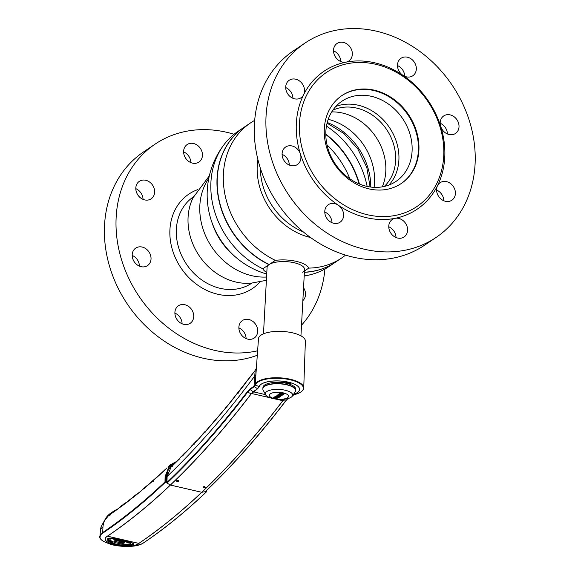 <?xml version="1.0" encoding="UTF-8"?>
<svg xmlns="http://www.w3.org/2000/svg" width="575" height="575" viewBox="0 0 575 575"><rect width="100%" height="100%" fill="white"/><g stroke="black" fill="none" stroke-linecap="round" stroke-linejoin="round"><path stroke-width="0.86" d="M359.066 183.871A81.24 68.217 56 0 0 325.802 134.536A81.24 68.217 -124 0 1 359.066 183.871M269.172 264.399L268.978 264.658A81.47 68.411 -124 0 1 217.07 177.984A81.47 68.411 -124 0 1 244.145 127.212A81.47 68.411 -124 0 1 244.253 127.147M244.145 127.212L238.007 131.352A81.47 68.411 56 0 0 224.681 143.808A81.47 68.411 56 0 0 210.924 182.124A81.47 68.411 56 0 0 262.84 268.798A23.331 8.474 -176.9 0 0 266.807 272.471M349.895 178.832A81.47 68.411 56 0 0 327.031 144.922M304.189 275.914A81.47 68.411 56 0 0 312.57 274.138A81.47 68.411 56 0 0 329.108 266.455L335.254 262.315A81.47 68.411 -124 0 1 304.383 272.32M262.84 268.798L268.978 264.658M300.941 335.85L304.542 269.459A18.759 6.814 -176.9 0 0 290.332 262.035A18.759 6.814 -176.9 0 0 269.086 264.586A18.759 6.814 -176.9 0 0 267.08 267.433L263.487 333.823M359.447 184.022A81.47 68.411 56 0 0 325.795 134.126M250.499 122.935L244.361 127.075A81.47 68.411 56 0 0 217.278 177.847A81.47 68.411 56 0 0 269.193 264.514L275.332 260.374A81.47 68.411 -124 0 1 223.416 173.708A81.47 68.411 -124 0 1 250.499 122.935A81.47 68.411 -124 0 1 254.689 120.362M304.391 272.191A81.47 68.411 56 0 0 335.462 262.171L341.6 258.031A81.47 68.411 -124 0 1 308.782 268.101A23.331 8.474 -176.9 0 0 296.312 261.366A23.331 8.474 -176.9 0 0 275.332 260.374M326.456 126.09A81.47 68.411 -124 0 1 367.145 186.422M257.88 159.433A63.343 53.188 56 0 0 257.233 165.535A63.343 53.188 56 0 0 310.514 237.504A63.343 53.188 56 0 0 310.529 237.504M345.561 255.106A81.47 68.411 -124 0 1 341.6 258.031M308.782 268.101L304.455 271.012M302.637 272.241A18.759 6.814 -176.9 0 0 294.256 262.753A18.759 6.814 -176.9 0 0 269.193 264.514L269.193 264.514M335.865 106.44A48.358 40.602 -124 0 1 379.22 116.035A48.358 40.602 -124 0 1 398.885 160.159A48.358 40.602 -124 0 1 388.887 185.071M412.081 151.261A48.358 40.602 -124 0 1 396.01 181.398A48.358 40.602 -124 0 1 349.212 178.351A48.358 40.602 -124 0 1 325.867 131.352A48.358 40.602 -124 0 1 341.938 101.214A48.358 40.602 -124 0 1 388.736 104.262A48.358 40.602 -124 0 1 412.081 151.261A48.358 40.602 -124 0 1 366.534 186.293A48.358 40.602 -124 0 1 325.867 131.352A48.358 40.602 -124 0 1 371.407 96.32A48.358 40.602 -124 0 1 412.081 151.261M332.846 110.206A46.395 38.956 -124 0 1 375.626 117.523A46.395 38.956 -124 0 1 395.614 160.784A46.395 38.956 -124 0 1 384.265 186.451M374.088 187.335A55.976 47.006 56 0 0 374.541 182.728A55.976 47.006 56 0 0 328.217 119.312M257.607 350.8A117.228 98.433 -124 0 1 116.157 217.178A117.228 98.433 -124 0 1 155.121 144.124A117.228 98.433 -124 0 1 234.054 134.277M257.284 355.257A117.228 98.433 -124 0 1 152.195 331.962A117.228 98.433 -124 0 1 104.549 225.012A117.228 98.433 -124 0 1 143.513 151.958L155.121 144.124M303.55 287.752A10.551 8.862 -124 0 1 305.505 294.716A10.551 8.862 -124 0 1 302.853 300.617M257.701 331.48A10.551 8.862 -124 0 1 254.193 338.057A10.551 8.862 -124 0 1 243.98 337.388A10.551 8.862 -124 0 1 238.884 327.139A10.551 8.862 -124 0 1 242.391 320.562A10.551 8.862 -124 0 1 252.605 321.224A10.551 8.862 -124 0 1 257.701 331.48M193.71 316.703A10.551 8.862 -124 0 1 190.203 323.279A10.551 8.862 -124 0 1 179.997 322.611A10.551 8.862 -124 0 1 174.901 312.354A10.551 8.862 -124 0 1 178.408 305.785A10.551 8.862 -124 0 1 188.614 306.446A10.551 8.862 -124 0 1 193.71 316.703M151.024 259.037A10.551 8.862 -124 0 1 147.516 265.607A10.551 8.862 -124 0 1 137.303 264.946A10.551 8.862 -124 0 1 132.207 254.689A10.551 8.862 -124 0 1 135.714 248.112A10.551 8.862 -124 0 1 145.928 248.781A10.551 8.862 -124 0 1 151.024 259.037M154.639 192.266A10.551 8.862 -124 0 1 151.132 198.835A10.551 8.862 -124 0 1 140.918 198.174A10.551 8.862 -124 0 1 135.822 187.917A10.551 8.862 -124 0 1 139.33 181.341A10.551 8.862 -124 0 1 149.543 182.009A10.551 8.862 -124 0 1 154.639 192.266M202.443 155.494A10.551 8.862 -124 0 1 198.936 162.071A10.551 8.862 -124 0 1 188.722 161.41A10.551 8.862 -124 0 1 183.626 151.153A10.551 8.862 -124 0 1 187.134 144.577A10.551 8.862 -124 0 1 197.347 145.245A10.551 8.862 -124 0 1 202.443 155.494M183.619 151.879A10.551 8.862 -124 0 1 190.842 162.596M135.815 188.65A10.551 8.862 -124 0 1 143.038 199.367M132.192 255.422A10.551 8.862 -124 0 1 138.898 262.947A10.551 8.862 -124 0 1 139.423 266.139M174.886 313.088A10.551 8.862 -124 0 1 176.784 314.123A10.551 8.862 -124 0 1 182.11 323.804M238.877 327.865A10.551 8.862 -124 0 1 246.1 338.582M324.918 269.028A117.228 98.433 -124 0 1 301.523 325.191M305.016 43.046L293.401 50.873A117.228 98.433 56 0 0 254.438 123.927A117.228 98.433 56 0 0 311.046 237.877A117.228 98.433 56 0 0 424.487 245.259L436.102 237.432A117.228 98.433 56 0 0 475.065 164.378A117.228 98.433 56 0 0 418.456 50.427A117.228 98.433 56 0 0 305.016 43.046A117.228 98.433 56 0 0 266.053 116.1A117.228 98.433 56 0 0 322.654 230.043A117.228 98.433 56 0 0 436.102 237.432M443.72 156.177A80.888 67.922 56 0 0 375.691 64.278A80.888 67.922 56 0 0 299.503 122.87A80.888 67.922 56 0 0 367.54 214.77A80.888 67.922 56 0 0 443.72 156.177M444.755 157.377A83.231 69.891 56 0 0 440.716 126.442A83.231 69.891 56 0 0 402.823 75.26A83.231 69.891 56 0 0 346.035 62.143A83.231 69.891 56 0 0 303.607 94.774A83.231 69.891 56 0 0 296.355 123.1A83.231 69.891 56 0 0 300.402 154.035A10.551 8.862 56 0 0 285.61 147.035A10.551 8.862 56 0 0 282.102 153.611A10.551 8.862 56 0 0 287.198 163.868A10.551 8.862 56 0 0 297.404 164.529A10.551 8.862 56 0 0 300.912 157.952A10.551 8.862 56 0 0 300.402 154.035A83.231 69.891 56 0 0 338.287 205.21A10.551 8.862 56 0 0 328.296 204.7A10.551 8.862 56 0 0 324.789 211.277A10.551 8.862 56 0 0 329.885 221.533A10.551 8.862 56 0 0 340.098 222.194A10.551 8.862 56 0 0 343.606 215.625A10.551 8.862 56 0 0 338.287 205.21A83.231 69.891 56 0 0 395.075 218.327A10.551 8.862 56 0 0 392.287 219.485A10.551 8.862 56 0 0 388.779 226.054A10.551 8.862 56 0 0 393.875 236.311A10.551 8.862 56 0 0 404.081 236.979A10.551 8.862 56 0 0 407.589 230.403A10.551 8.862 56 0 0 395.075 218.327A83.231 69.891 56 0 0 437.503 185.703A10.551 8.862 56 0 0 436.583 189.29A10.551 8.862 56 0 0 441.679 199.547A10.551 8.862 56 0 0 451.885 200.215A10.551 8.862 56 0 0 455.393 193.638A10.551 8.862 56 0 0 450.304 183.382A10.551 8.862 56 0 0 440.091 182.713A10.551 8.862 56 0 0 437.503 185.703A83.231 69.891 56 0 0 444.755 157.377M324.322 128.606A53.044 44.541 56 0 0 349.938 180.162A53.044 44.541 56 0 0 401.271 183.504A53.044 44.541 56 0 0 418.902 150.449A53.044 44.541 56 0 0 393.286 98.886A53.044 44.541 56 0 0 341.952 95.543A53.044 44.541 56 0 0 324.322 128.606M303.607 94.774A10.551 8.862 56 0 0 304.527 91.181A10.551 8.862 56 0 0 299.438 80.924A10.551 8.862 56 0 0 289.225 80.263A10.551 8.862 56 0 0 285.717 86.839A10.551 8.862 56 0 0 290.813 97.096A10.551 8.862 56 0 0 301.02 97.757A10.551 8.862 56 0 0 303.607 94.774M440.716 126.442A10.551 8.862 56 0 0 455.508 133.436A10.551 8.862 56 0 0 459.008 126.867A10.551 8.862 56 0 0 453.919 116.61A10.551 8.862 56 0 0 443.706 115.942A10.551 8.862 56 0 0 440.198 122.518A10.551 8.862 56 0 0 440.716 126.442M402.823 75.26A10.551 8.862 56 0 0 412.814 75.771A10.551 8.862 56 0 0 416.322 69.194A10.551 8.862 56 0 0 411.226 58.945A10.551 8.862 56 0 0 401.019 58.276A10.551 8.862 56 0 0 397.512 64.853A10.551 8.862 56 0 0 402.823 75.26M346.035 62.143A10.551 8.862 56 0 0 348.824 60.993A10.551 8.862 56 0 0 352.331 54.417A10.551 8.862 56 0 0 347.243 44.16A10.551 8.862 56 0 0 337.029 43.499A10.551 8.862 56 0 0 333.522 50.075A10.551 8.862 56 0 0 346.035 62.143M340.738 61.518A10.551 8.862 56 0 0 333.507 50.801M404.721 76.295A10.551 8.862 56 0 0 397.497 65.579M447.415 133.968A10.551 8.862 56 0 0 440.184 123.251M443.799 200.74A10.551 8.862 56 0 0 436.569 190.023M395.995 237.504A10.551 8.862 56 0 0 388.765 226.787M332.005 222.726A10.551 8.862 56 0 0 324.782 212.002M289.318 165.054A10.551 8.862 56 0 0 282.088 154.337M292.934 98.282A10.551 8.862 56 0 0 285.703 87.565M193.631 196.693A52.109 43.758 56 0 0 176.374 229.13A52.109 43.758 56 0 0 201.502 279.759A52.109 43.758 56 0 0 251.9 283.101M197.829 189.585A56.918 47.79 56 0 0 169.927 229.597A56.918 47.79 56 0 0 202.285 288.068A56.918 47.79 56 0 0 260.065 281.872M341.694 95.723A53.044 44.541 -124 0 1 392.912 99.353A53.044 44.541 -124 0 1 418.377 150.801A53.044 44.541 -124 0 1 401.005 183.684M171.616 465.829L167.102 476.459L166.973 482.418L167.728 483.489L164.989 481.908L166.973 482.418C193.976 456.744 220.685 426.607 247.106 392.021L249.651 389.21L254.021 386.177L255.156 370.465L226.169 407.445L204.197 432.882L193.257 444.727L195.105 442.218L198.095 439.552M214.497 420.828L214.993 420.296M198.109 439.537L182.354 456.011L184.474 453.215L187.824 450.419M187.838 450.405L184.482 453.215L171.479 466.728L173.902 463.644L177.625 460.733L173.132 464.384L169.718 468.409L171.429 466.009M238.115 392.416L239.955 390.353L238.115 392.416M248.997 378.436L250.556 376.589L248.997 378.436M249.018 378.479L248.601 378.975M247.178 380.808L247.573 380.327M255.171 384.776A0.467 0.438 13.8 0 0 255.458 385.214L254.265 386.659A0.467 0.395 55.2 0 1 254.021 386.177L255.171 384.768A24.358 8.848 3.1 0 1 257.693 381.656A24.358 8.848 3.1 0 1 285.193 378.336A24.358 8.848 3.1 0 1 303.729 387.931L305.382 341.176A23.482 8.532 -176.9 0 0 287.514 331.926A23.482 8.532 -176.9 0 0 261.007 335.132A23.482 8.532 -176.9 0 0 258.491 338.639L255.171 384.776L259.095 386.767A20.326 7.389 3.1 0 1 261.194 384.165A20.326 7.389 3.1 0 1 288.47 382.181A20.326 7.389 3.1 0 1 297.433 392.538A20.326 7.389 3.1 0 1 293.581 394.285M178.581 481.225C177.201 481.735 176.503 481.57 176.496 480.743C177.883 480.226 178.581 480.391 178.581 481.225L178.71 480.973M205.232 487.377C203.845 487.887 203.147 487.729 203.14 486.896C204.528 486.385 205.225 486.543 205.232 487.377L205.361 487.126M289.671 383.626A18.774 6.821 3.1 0 1 288.384 383.827M303.729 387.931C303.952 388.973 303.025 390.324 300.962 391.992L295.291 394.4L292.732 394.529M203.241 433.715L204.987 431.537M215.704 419.434L214.216 421.346M190.131 447.961L191.353 446.272M191.461 446.509L191.798 446.099M186.12 452.166L183.626 454.688M183.166 455.759L182.469 455.587M183.08 454.768L183.447 454.89M172.292 466.476L171.594 466.289M172.213 465.463L172.579 465.657M176.194 462.135L172.579 465.599M179.378 458.879L179.939 459.317L179.378 458.879L180.449 457.412M254.028 386.17L254.272 386.659L249.902 389.699L247.437 392.43C220.994 427.045 194.264 457.197 167.253 482.885M254.272 386.659L257.535 388.722L259.174 386.781L257.614 388.757L253.165 391.762L251.246 393.731L247.106 392.021M175.713 462.077L168.504 467.396L165.737 476.352L165.614 482.145M110.982 512.986C106.274 516.098 103.593 520.749 102.947 526.923A23.144 8.409 -176.9 0 0 100.474 530.322L99.942 536.137L102.436 532.709C123.23 518.686 144.081 501.752 164.989 481.908L165.104 476.445L169.79 465.139L176.424 461.538M104.276 521.324L101.107 526.671A23.158 23.158 0 0 0 100.474 530.322L100.474 530.322M110.156 513.54L104.19 521.144M165.42 482.231C144.447 502.147 123.539 519.132 102.688 533.197C88.047 541.945 131.653 552.007 143.786 542.692C164.637 528.626 185.553 511.635 206.526 491.726L205.261 491.661C232.271 465.966 258.994 435.814 285.437 401.213L287.953 398.482M205.721 491.316L206.526 491.726M131.431 498.741L133.652 496.534M133.867 496.865L134.679 495.672L131.05 499.107M131.847 498.295L134.679 495.672M140.976 491.107L133.565 496.721M135.441 495.075L139.028 492.703L135.441 495.075M137.166 494.22L134.133 496.656M142.923 489.44L144.174 487.995L142.406 489.577M142.449 489.541L140.889 491.187M119.974 507.409L121.828 505.389L117.933 508.983L109.868 514.654L113.613 511.182L118.292 508.652L112.887 511.685L108.157 515.825L112.118 512.232L110.587 513.238M120.369 506.992L119.895 507.495M120.376 506.985L123.733 504.002L119.902 507.488M121.972 506.834L121.174 506.525L122.087 505.468L128.678 500.947L123.733 504.002M127.226 502.061L122.087 505.468M130.956 498.762L121.282 506.532M154.445 479.507L155.444 478.314L154.035 479.622M154.15 479.809L154.912 478.989M144.174 487.995L144.785 487.521L144.174 487.995M145.022 487.887L144.648 487.772L146.474 486.062L142.507 489.778M145.719 486.702L143.376 488.944M146.474 486.062L149.522 483.863L146.474 486.062M154.711 478.968L144.648 487.772M154.064 479.593L152.662 481.131L153.202 481.483M144.411 488.355L144.052 488.542M109.286 515.538L108.962 515.035L109.286 515.538M110.558 514.941L109.76 514.632M117.25 509.457L110.673 513.568M168.504 466.404L167.878 467.101M165.564 469.15L164.012 470.853A0.467 0.367 -133 0 1 164.04 470.817L164.04 470.817A0.467 0.367 -133 0 1 164.069 470.796M155.926 478.235L160.209 474.353L157.607 476.395M164.012 470.853L155.847 478.307M165.571 469.143L155.882 478.263M206.569 491.582L206.59 490.482M166.34 482.511L166.47 476.546L168.461 468.984L173.736 463.802M292.524 395.492L295.241 394.407M257.614 388.757L251.318 393.76C224.638 428.734 197.671 459.166 170.423 485.056C149.385 505.037 128.412 522.078 107.496 536.18C96.341 542.814 129.519 550.512 138.776 543.411C159.692 529.302 180.665 512.26 201.703 492.286C228.958 466.368 255.932 435.922 282.627 400.94L285.66 400.933M284.582 399.021L282.706 400.94C255.997 435.929 229.022 466.375 201.775 492.286C180.737 512.26 159.764 529.302 138.848 543.411C129.576 550.527 96.241 542.857 107.424 536.152C128.34 522.05 149.313 505.008 170.351 485.027C197.606 459.137 224.566 428.706 251.246 393.731L251.253 393.724M289.484 384.172A0.467 0.395 -124 0 1 289.441 383.956L290.368 383.331A0.467 0.395 -124 0 0 290.763 383.856L290.418 383.338L284.984 382.08L283.669 382.217A0.467 0.395 56 0 0 284.05 382.073M293.602 394.249A20.247 7.353 -176.9 0 0 287.859 382.088A20.247 7.353 -176.9 0 0 259.174 386.781M283.964 394.155A15.999 5.815 3.1 0 1 282.066 394.227M280.068 394.213A15.999 5.815 3.1 0 1 278.889 394.162L280.241 394.515L277.84 394.802L280.025 394.637L280.679 395.126L283.015 394.515M282.627 400.94L284.51 399.021M131.524 544.748L133.422 543.713L133.256 543.296M107.626 538.897L113.62 543.461M131.847 545.007C122.281 546.89 107.884 543.562 107.367 539.35C107.748 538.157 109.552 537.798 112.779 538.265L131.589 542.606C134.205 543.49 134.291 544.288 131.847 545.007L131.74 544.712M107.812 538.595L107.367 539.35M166.47 476.546L167.102 476.459A987.771 398.612 103 0 0 254.739 375.978A11.723 4.751 -176 0 0 255.918 374.296M255.156 370.465L255.968 369.028L255.156 370.465M255.113 370.53L254.603 371.22M247.272 380.765L248.141 379.558M281.175 393.063L280.514 393.437M224.236 409.443L224.552 409.048M216.02 420.109L215.366 419.958M227.017 407.114L226.37 406.963M233.967 397.857L235.261 395.988M183.698 454.006L181.434 456.672M236.217 394.903L237.288 393.451M226.471 406.741L224.351 409.616M245 383.856L246.359 381.879M238.093 393.386L237.482 393.25M170.567 467.317L173.132 464.384M194.314 443.052L192.33 445.467M211.715 424.443L213.26 422.28M205.052 432.522L204.398 432.364M201.049 436.303L202.285 434.578M202.357 434.851L202.774 434.355M195.694 442.125L195.141 442.721M194.113 444.36L193.459 444.195M289.8 383.712A11.716 4.255 -176.9 0 0 288.291 382.849M281.786 381.168A11.716 4.255 -176.9 0 0 277.639 380.945M116.438 540.629L114.612 540.816L114.899 541.125L118.472 542.333L122.892 542.973L124.2 542.584L123.539 542.268M133.084 543.253L131.28 542.735L130.381 543.023L130.453 543.691C123.805 545.467 109.379 542.139 110.062 538.976L112.47 538.394L109.228 538.164M111.564 538.674L130.381 543.023M114.928 540.658L114.705 541.384C114.109 540.737 114.712 540.486 116.509 540.644L123.611 542.29C124.84 542.829 124.588 543.152 122.863 543.267L122.935 542.153M122.863 543.267L114.705 541.384M110.062 538.976L108.007 539.285C108.51 543.332 122.324 546.516 131.495 544.712L130.453 543.691M109.351 538.315L108.007 539.285L107.841 538.66M131.495 544.712L132.868 544.108L132.811 543.454M109.602 541.398L107.784 539.213M276.18 398.051L275.181 397.821L278.264 397.749M275.504 396.887L276.079 396.498L277.121 396.736L276.712 397.131L278.688 397.102L278.12 397.483L278.559 397.656L279.73 396.98L276.043 396.053L274.857 396.728L275.504 396.887L274.85 396.736M274.483 396.987L276.69 397.49L275.691 397.483M273.384 397.728L277.092 398.748L275.166 398.037L278.365 397.771L274.728 396.93L274.376 397.181L276.676 397.713L273.384 397.728L277.157 398.497M275.03 396.621L276.093 396.276L276.891 396.685M276.827 396.937L278.458 397.045M278.286 397.368L279.579 396.872M279.069 396.527L277.107 396.074M262.861 388.786A16.409 5.966 3.1 0 1 262.861 388.678A16.409 5.966 3.1 0 1 262.868 388.635L262.955 387.435A16.387 5.958 3.1 0 1 286.695 383.388A16.387 5.958 3.1 0 1 295.679 389.21L295.643 390.411A16.409 5.966 3.1 0 1 295.636 390.454A16.409 5.966 3.1 0 1 295.629 390.562M283.568 394.321A16.387 5.958 3.1 0 1 282.562 394.364M281.808 394.838L280.729 394.364A16.387 5.958 3.1 0 1 280.729 394.371L281.017 394.996L282.102 394.903L280.715 394.587L281.017 394.996M262.868 388.635A16.409 5.966 3.1 0 1 286.637 384.582A16.409 5.966 3.1 0 1 295.643 390.411M280.09 395.564A16.409 5.966 3.1 0 1 279.191 395.535M265.571 394.73L263.163 390.188A16.409 5.966 3.1 0 1 262.854 388.894A16.409 5.966 3.1 0 1 286.63 384.797A16.409 5.966 3.1 0 1 295.629 390.669A16.409 5.966 3.1 0 1 295.176 391.92L292.294 396.175A13.699 4.981 3.1 0 1 272.823 398.547A13.699 4.981 3.1 0 1 265.571 394.73A13.699 4.981 3.1 0 1 270.717 390.03A13.699 4.981 3.1 0 1 285.157 390.231A13.699 4.981 3.1 0 1 292.294 396.175M283.238 392.869A9.595 3.486 3.1 0 1 287.471 397.756A9.595 3.486 3.1 0 1 274.591 398.691A9.595 3.486 3.1 0 1 270.358 393.803A9.595 3.486 3.1 0 1 283.238 392.869M280.729 394.364L281.031 394.781L280.729 394.364M282.656 394.385L282.174 394.27M281.125 394.026L279.881 393.746M278.968 393.961L280.255 394.292L279.378 394.277M278.034 394.594L280.025 394.637L280.665 395.348L282.598 395.082L282.886 394.658L279.321 393.832L278.861 394.155M284.402 393.595L280.708 392.811L279.773 393.516L283.374 394.364L284.402 393.595M276.834 395.312L278.106 396.391C283.547 397.347 279.845 394.004 276.834 395.312M280.298 395.902L278.214 395.162L277.466 395.399L278.113 395.708M276.848 395.097L278.12 396.168L281.103 395.866M278.717 394.824L277.977 394.809M282.009 393.544L280.593 393.235L282.009 393.544M283.676 393.638L282.555 393.379L283.676 393.638M282.541 393.602L282.735 393.997M279.788 393.3L282.404 394.119L284.56 393.473M278.099 395.923L280.298 396.118L278.199 395.377L277.459 395.614L278.099 395.923M234.923 256.486A61.834 51.922 -124 0 1 211.945 222.41M266.563 277.028A61.834 51.922 -124 0 1 199.841 205.447A61.834 51.922 -124 0 1 208.783 178.401M266.383 280.312L251.016 283.188A57.047 47.905 -124 0 1 188.083 217.242A57.047 47.905 -124 0 1 193.229 197.484L209.343 175.828M260.353 168.195A61.834 51.922 56 0 0 303.334 231.926M370.782 187.048A61.834 51.922 56 0 0 327.24 122.482M382.282 186.846A51.398 43.161 56 0 0 385.789 171.443A51.398 43.161 56 0 0 331.739 111.902M292.653 395.442L295.277 394.4A24.049 8.74 -176.9 0 0 300.826 392.042A24.049 8.74 -176.9 0 0 290.21 379.787A24.049 8.74 -176.9 0 0 257.945 382.138A24.049 8.74 -176.9 0 0 255.458 385.214M171.594 466.613L178.926 459.447M249.651 389.21L253.165 391.762M165.104 476.445L165.737 476.352M102.947 526.923L102.688 533.197M143.786 542.692L144.088 542.326L143.786 542.692M206.454 491.575L206.411 490.655M167.728 483.489L170.423 485.056L201.703 492.286L205.239 491.675M282.929 382.72L283.669 382.217M290.763 383.856L290.023 384.359M253.237 391.798L265.521 394.63M282.792 400.689L275.914 399.1M270.085 397.756L251.562 393.48M138.848 543.411L107.424 536.152M254.646 371.162L248.299 379.55M204.233 432.831L211.643 424.522M131.416 542.448L112.607 538.099M123.611 542.29L116.509 540.644M304.182 276.079A82.642 82.642 0 0 0 312.57 274.138M193.847 196.463L193.25 196.952M252.195 282.993L251.519 283.36M224.681 143.808A82.642 82.642 0 0 0 266.721 274.045M370.092 186.954L366.8 167.375L357.765 148.86L343.987 133.551L327.067 123.158M204.226 432.422L203.687 432.961M189.807 448.356L182.397 455.946M192.158 445.323L191.367 446.25M181.441 456.262L180.471 457.384M176.475 461.502L169.179 465.721M101.107 526.671L104.161 521.18L109.293 514.201M99.942 536.137C101.387 536.597 95.335 539.616 113.031 544.985C120.901 546.66 128.527 546.847 135.908 545.546C142.945 543.907 142.14 543.476 143.93 542.635C164.781 528.569 185.689 511.592 206.655 491.69M133.652 496.527L132.221 497.598M140.933 491.136L132.839 497.677M143.405 488.628L141.206 490.878M121.347 506.474L129.454 500.343M155.998 477.861L155.444 478.314M152.677 481.11L144.109 488.484M108.503 515.516L112.887 511.685M121.109 505.914L119.478 507.38M109.94 514.589L117.997 508.918M157.6 476.395L156.831 477.085M166.002 468.711L166.779 467.985M206.698 491.575L206.648 490.425M288.082 398.432L285.631 401.113M205.433 491.582C232.451 465.879 259.181 435.728 285.624 401.12M283.108 382.742L283.957 382.174M133.422 543.713L131.538 542.628L112.729 538.279C109.573 537.977 107.863 538.214 107.597 538.991M256.4 367.892L255.968 369.028M222.654 411.671L215.194 420.411M233.666 398.267L226.27 407.387M182.821 454.933L182.21 455.486M236.67 394.263L236.232 394.773M225.81 407.582L225.342 408.099M244.713 384.258L237.223 393.803M193.502 443.965L192.927 444.511M213.713 421.727L213.253 422.287M200.725 436.705L193.293 444.676M202.91 433.816L202.292 434.556M107.733 538.955L107.748 539.127C108.984 542.002 113.088 543.921 120.074 544.899L131.567 544.741L133.256 543.67"/></g></svg>

